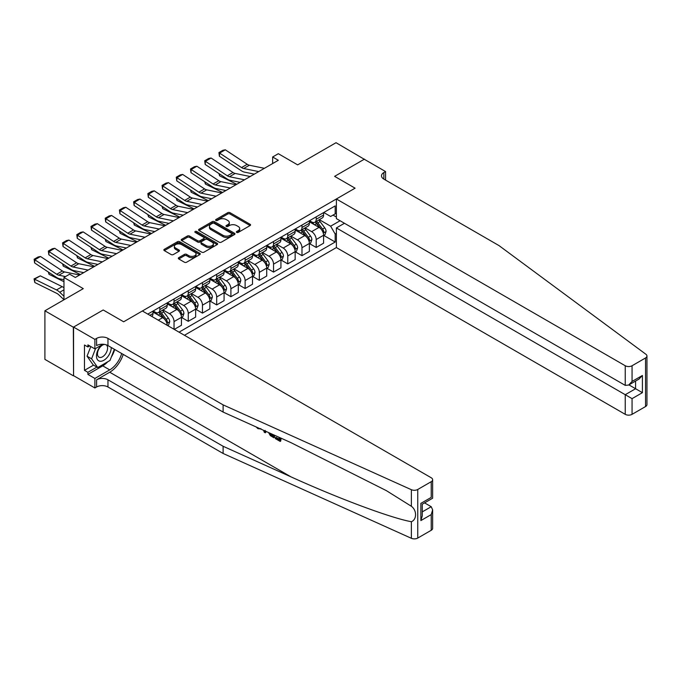 <?xml version="1.0" encoding="UTF-8"?>
<svg xmlns="http://www.w3.org/2000/svg" width="681" height="681" viewBox="0 0 681 681"><rect width="100%" height="100%" fill="white"/><g stroke="black" fill="none" stroke-linecap="round" stroke-linejoin="round"><path stroke-width="1.02" d="M236.673 232.417A1.107 0.638 0 0 0 238.239 232.417L250.097 225.564A1.575 0.911 0 0 0 250.565 224.926A1.575 0.911 0 0 0 250.097 224.279L230.008 212.676A1.575 0.911 0 0 0 227.777 212.676L215.911 219.529A1.107 0.638 0 0 0 215.588 219.98A1.107 0.638 0 0 0 215.911 220.431A1.107 0.638 0 0 0 217.477 220.431L219.01 219.546A5.048 2.92 0 0 1 226.152 219.546L227.829 220.508A5.048 2.92 0 0 1 229.31 222.568A5.048 2.92 0 0 1 227.829 224.636L226.296 225.522A1.107 0.638 0 0 0 225.973 225.973A1.107 0.638 0 0 0 226.296 226.424A1.107 0.638 0 0 0 227.854 226.424L229.395 225.539A5.048 2.92 0 0 1 236.537 225.539L238.214 226.501A5.048 2.92 0 0 1 239.695 228.561A5.048 2.92 0 0 1 238.214 230.629L236.673 231.514A1.107 0.638 0 0 0 236.35 231.966A1.107 0.638 0 0 0 236.673 232.417L236.673 231.514M178.771 257.665A1.575 0.911 0 0 0 178.311 258.303A1.575 0.911 0 0 0 178.771 258.95L184.406 262.211A1.575 0.911 0 0 0 186.637 262.211L199.814 254.6A1.575 0.911 0 0 0 200.274 253.953A1.575 0.911 0 0 0 199.814 253.315L179.716 241.712A1.575 0.911 0 0 0 177.486 241.712L164.317 249.314A1.575 0.911 0 0 0 163.849 249.961A1.575 0.911 0 0 0 164.317 250.608L171.127 254.541A1.575 0.911 0 0 0 173.357 254.541L178.992 251.28A1.575 0.911 0 0 0 179.452 250.642A1.575 0.911 0 0 0 178.992 249.995L175.613 248.046A4.222 2.435 0 0 1 174.379 246.318A4.222 2.435 0 0 1 176.983 244.07A4.222 2.435 0 0 1 181.589 244.598L194.817 252.234A4.222 2.435 0 0 1 196.051 253.953A4.222 2.435 0 0 1 193.447 256.209A4.222 2.435 0 0 1 188.841 255.681L186.637 254.405A1.575 0.911 0 0 0 184.406 254.405L178.771 257.665L178.771 258.95M364.471 159.388L336.039 142.704L297.657 164.87L278.325 153.702L272.638 156.988L278.325 160.273L75.327 277.473L69.641 274.188L63.954 277.473L63.954 299.793M73.335 327.203L73.565 375.665L73.565 327.076L103.189 309.974L73.335 327.203L44.903 310.791L83.286 288.633L63.954 277.473M364.471 159.124L334.618 176.353L355.09 188.177L123.661 321.79L103.189 309.974L123.661 321.79L142.372 310.987L431.226 477.764A4.827 2.784 0 0 1 432.639 479.73A4.827 2.784 0 0 1 431.226 481.697L417.751 489.477L417.751 538.067A4.827 2.784 180 0 1 411.375 538.296L223.113 453.469L107.964 386.987A8.044 4.639 0 0 0 96.591 386.987L94.889 387.974L73.565 375.665M219.12 242.164A1.575 0.911 0 0 0 221.359 242.164L234.528 234.562A1.575 0.911 0 0 0 234.988 233.915A1.575 0.911 0 0 0 234.528 233.268L214.438 221.665A1.575 0.911 0 0 0 212.2 221.665L199.031 229.276A1.575 0.911 0 0 0 198.571 229.914A1.575 0.911 0 0 0 199.031 230.561L219.12 242.164M195.617 232.655A1.107 0.638 0 0 1 196.741 232.808L196.741 231.497L217.171 243.287A1.575 0.911 0 0 1 217.631 243.934A1.575 0.911 0 0 1 217.171 244.581L203.994 252.183A1.575 0.911 0 0 1 201.763 252.183L181.674 240.58L181.674 239.295A1.575 0.911 0 0 0 181.206 239.942A1.575 0.911 0 0 0 181.674 240.58M181.674 239.295L187.309 236.043A1.575 0.911 0 0 1 189.539 236.043L197.694 240.742A1.575 0.911 0 0 0 199.925 240.742L203.662 238.588A1.575 0.911 0 0 0 204.121 237.941A1.575 0.911 0 0 0 203.662 237.294L195.183 232.4A1.107 0.638 0 0 1 194.851 231.949A1.107 0.638 0 0 1 195.541 231.361A1.107 0.638 0 0 1 196.741 231.497M73.335 375.793L44.903 359.381L44.903 310.791M184.449 335.282L336.38 247.561L625.243 414.337L625.243 394.699L635.586 388.732L635.586 381.037M323.756 212.506L330.634 216.473L335.188 213.851L335.188 205.9L147.768 314.111M335.188 213.851L336.38 213.162M336.38 233.379L335.188 234.068L330.634 226.194L319.329 219.665M323.756 235.413L335.188 242.019L335.188 234.068M335.188 242.019L179.043 332.166M272.638 156.988L272.638 163.551M333.026 215.094L336.38 217.035M330.634 226.194L340.074 220.746M167.211 325.331A6.435 3.711 -120 0 0 162.665 317.652L153.004 312.077M174.038 329.272L174.038 321.594A6.435 3.711 -120 0 0 169.492 313.711L162.963 309.94M174.268 329.408L181.435 325.271L181.435 317.329A6.435 3.711 -120 0 0 176.881 309.446L167.22 303.862M181.606 317.491L188.254 321.33L188.254 313.388A6.435 3.711 -120 0 0 183.708 305.505L177.171 301.734M188.254 321.33L195.651 317.065L195.651 309.114A6.435 3.711 -120 0 0 191.097 301.24L181.435 295.656M195.822 309.285L202.47 313.124L202.47 305.182A6.435 3.711 -120 0 0 197.924 297.299L191.387 293.528M202.47 313.124L209.859 308.859L209.859 300.908A6.435 3.711 -120 0 0 205.313 293.034L195.651 287.45M210.029 301.079L216.686 304.918L216.686 296.976A6.435 3.711 -120 0 0 212.14 289.093L205.602 285.322M216.686 304.918L224.075 300.644L224.075 292.702A6.435 3.711 -120 0 0 219.529 284.828L209.859 279.244M224.245 292.864L230.902 296.712L230.902 288.761A6.435 3.711 -120 0 0 226.356 280.887L219.818 277.116M230.902 296.712L238.29 292.438L238.29 284.496A6.435 3.711 -120 0 0 233.745 276.614L224.075 271.038M238.461 284.658L245.117 288.506L245.117 280.555A6.435 3.711 -120 0 0 240.572 272.681L234.034 268.91M245.117 288.506L252.506 284.232L252.506 276.29A6.435 3.711 -120 0 0 247.961 268.408L238.29 262.832M252.677 276.452L259.333 280.291L259.333 272.349A6.435 3.711 -120 0 0 254.788 264.475L248.25 260.704M259.333 280.291L266.722 276.026L266.722 268.084A6.435 3.711 -120 0 0 262.176 260.202L252.506 254.626M266.892 268.246L273.549 272.085L273.549 264.143A6.435 3.711 -120 0 0 268.995 256.26L262.466 252.489M273.549 272.085L280.938 267.82L280.938 259.878A6.435 3.711 -120 0 0 276.392 251.996L266.722 246.411M281.108 260.04L287.765 263.879L287.765 255.937A6.435 3.711 -120 0 0 283.211 248.054L276.682 244.283M287.765 263.879L295.154 259.614L295.154 251.664A6.435 3.711 -120 0 0 290.608 243.789L280.938 238.205M295.324 251.834L301.981 255.673L301.981 247.731A6.435 3.711 -120 0 0 297.427 239.848L290.898 236.077M301.981 255.673L309.37 251.408L309.37 243.457A6.435 3.711 -120 0 0 304.824 235.583L295.154 229.999M309.54 243.628L316.197 247.467L316.197 239.525A6.435 3.711 -120 0 0 311.643 231.642L305.114 227.871M316.197 247.467L323.586 243.194L323.586 235.251A6.435 3.711 -120 0 0 319.04 227.377L309.37 221.793M309.54 220.712L311.643 221.921A6.435 3.711 -120 0 0 314.86 222.244A6.435 3.711 -120 0 0 316.197 219.299L316.197 216.864M295.324 228.918L297.427 230.135A6.435 3.711 -120 0 0 300.644 230.45A6.435 3.711 -120 0 0 301.981 227.505L301.981 225.079M281.108 237.124L283.211 238.341A6.435 3.711 -120 0 0 286.429 238.656A6.435 3.711 -120 0 0 287.765 235.711L287.765 233.285M266.892 245.33L268.995 246.548A6.435 3.711 -120 0 0 272.213 246.862A6.435 3.711 -120 0 0 273.549 243.917L273.549 241.491M252.677 253.536L254.788 254.754A6.435 3.711 -120 0 0 257.997 255.069A6.435 3.711 -120 0 0 259.333 252.123L259.333 249.697M238.461 261.742L240.572 262.96A6.435 3.711 -120 0 0 243.781 263.283A6.435 3.711 -120 0 0 245.117 260.338L245.117 257.903M224.245 269.957L226.356 271.166A6.435 3.711 -120 0 0 229.565 271.489A6.435 3.711 -120 0 0 230.902 268.544L230.902 266.109M210.029 278.163L212.14 279.372A6.435 3.711 -120 0 0 215.358 279.695A6.435 3.711 -120 0 0 216.686 276.75L216.686 274.315M195.822 286.369L197.924 287.586A6.435 3.711 -120 0 0 201.142 287.901A6.435 3.711 -120 0 0 202.47 284.956L202.47 282.53M181.606 294.575L183.708 295.792A6.435 3.711 -120 0 0 186.926 296.107A6.435 3.711 -120 0 0 188.254 293.162L188.254 290.736M167.39 302.781L169.492 303.998A6.435 3.711 -120 0 0 172.71 304.313A6.435 3.711 -120 0 0 174.038 301.368L174.038 298.942M153.174 310.987L155.277 312.204A6.435 3.711 -120 0 0 158.494 312.519A6.435 3.711 -120 0 0 159.822 309.574L159.822 307.148M314.86 222.244L322.258 217.971A6.435 3.711 -120 0 0 323.586 215.034L323.586 212.6M300.644 230.45L308.042 226.186A6.435 3.711 -120 0 0 309.37 223.24L309.37 220.806M286.429 238.656L293.826 234.392A6.435 3.711 -120 0 0 295.154 231.446L295.154 229.012M272.213 246.862L279.61 242.598A6.435 3.711 -120 0 0 280.938 239.652L280.938 237.226M257.997 255.069L265.394 250.804A6.435 3.711 -120 0 0 266.722 247.858L266.722 245.432M243.781 263.283L251.178 259.01A6.435 3.711 -120 0 0 252.506 256.065L252.506 253.638M229.565 271.489L236.962 267.216A6.435 3.711 -120 0 0 238.29 264.271L238.29 261.844M215.358 279.695L222.747 275.422A6.435 3.711 -120 0 0 224.075 272.485L224.075 270.051M201.142 287.901L208.531 283.636A6.435 3.711 -120 0 0 209.859 280.691L209.859 278.257M186.926 296.107L194.315 291.843A6.435 3.711 -120 0 0 195.651 288.897L195.651 286.463M172.71 304.313L180.099 300.049A6.435 3.711 -120 0 0 181.435 297.103L181.435 294.677M158.494 312.519L165.883 308.255A6.435 3.711 -120 0 0 167.22 305.309L167.22 302.883M151.752 316.41A6.435 3.711 -120 0 0 153.004 313.515L153.004 311.089M237.116 232.57L238.214 231.94A5.048 2.92 0 0 0 239.695 229.88L239.695 228.561M229.31 222.568L229.31 223.887A5.048 2.92 0 0 1 227.829 225.947L226.739 226.577M250.097 224.279L250.097 225.564L230.008 213.996A1.575 0.911 0 0 0 227.777 213.996L216.354 220.584M234.528 233.268L234.528 234.562L214.438 222.985A1.575 0.911 0 0 0 212.2 222.985L199.048 230.578M231.736 234.366A1.107 0.638 0 0 0 232.059 233.915A1.107 0.638 0 0 0 231.736 233.464L214.098 223.283A1.107 0.638 0 0 0 212.54 223.283L210.914 224.211A5.048 2.92 0 0 0 209.442 226.279A5.048 2.92 0 0 0 210.914 228.339L222.976 235.303A5.048 2.92 0 0 0 230.118 235.303L231.736 234.366L231.736 235.677A1.107 0.638 0 0 0 232.059 235.226L232.059 233.915M209.442 226.279L209.442 227.59A5.048 2.92 0 0 0 210.914 229.65L210.914 228.339M231.736 235.677L230.118 236.613A5.048 2.92 0 0 1 222.976 236.613L210.914 229.65M181.691 240.597L187.309 237.354L187.309 236.043M204.121 237.941L204.121 239.252A1.575 0.911 0 0 1 203.662 239.899L199.925 242.061A1.575 0.911 0 0 1 197.694 242.061L189.539 237.354A1.575 0.911 0 0 0 187.309 237.354M196.741 232.808L217.145 244.59M206.147 245.628A4.222 2.435 0 0 0 210.752 246.156A4.222 2.435 0 0 0 213.357 243.9A4.222 2.435 0 0 0 212.114 242.181L207.458 239.491A1.575 0.911 0 0 0 205.228 239.491L201.482 241.644A1.575 0.911 0 0 0 201.023 242.291A1.575 0.911 0 0 0 201.482 242.938L206.147 245.628L206.147 246.939A4.222 2.435 0 0 0 210.752 247.467A4.222 2.435 0 0 0 213.357 245.22L213.357 243.9M201.023 242.291L201.023 243.602A1.575 0.911 0 0 0 201.482 244.249L201.482 242.938M206.147 246.939L201.482 244.249M196.051 253.953L196.051 255.273A4.222 2.435 0 0 1 193.447 257.52A4.222 2.435 0 0 1 188.841 256.992L186.637 255.724A1.575 0.911 0 0 0 184.406 255.724L178.788 258.967M174.379 246.318L174.379 247.637A4.222 2.435 0 0 0 175.613 249.357L175.613 248.046M178.992 249.995L178.992 251.28L175.613 249.357M199.788 254.617L179.716 243.023A1.575 0.911 0 0 0 177.486 243.023L164.334 250.617L164.317 249.314M323.586 235.515L324.948 234.732L326.088 231.446A4.265 2.46 -120 0 0 324.726 227.812L320.079 221.614A12.301 7.099 -120 0 0 318.742 220.006M314.12 224.534A12.301 7.099 -120 0 0 311.6 221.895M239.065 182.142L239.814 182.508M219.503 173.91L219.614 175.826L218.933 173.527M236.741 184.279L219.614 175.826M323.194 232.902L323.79 231.625A4.265 2.46 -120 0 0 322.564 229.063L317.916 222.857A12.301 7.099 -120 0 0 316.58 221.248M315.431 221.912A10.215 5.899 60 0 1 317.108 223.819L321.04 229.071M315.209 222.04A12.301 7.099 60 0 1 316.554 223.649L319.644 227.769M258.712 171.595L243.679 168.513A8.044 4.639 60 0 1 241.525 167.569L219.614 153.089L219.41 156.247L241.321 170.727A12.062 6.963 -120 0 0 244.547 172.14L254.302 174.14M264.398 168.309L249.365 165.228A8.044 4.639 60 0 1 247.212 164.283L225.3 149.811L219.614 153.089L218.933 152.57L222.917 150.271L225.3 149.811M219.41 156.247L218.933 152.57M646.95 356.001L646.95 404.591A4.827 2.784 180 0 1 645.537 406.557L645.537 357.968A4.827 2.784 0 0 0 646.95 356.001A4.827 2.784 0 0 0 645.928 354.282L499.003 245.594L383.863 179.112A8.044 4.639 180 0 1 381.505 175.834A8.044 4.639 180 0 1 383.863 172.548L385.565 171.561L364.241 159.252L334.618 176.353L355.09 188.177L336.38 198.98L336.38 218.61L625.243 385.378L625.243 365.748A4.827 2.784 0 0 0 632.062 365.748L645.537 357.968M344.458 223.274L336.38 227.931L632.062 398.64L632.062 414.337L645.537 406.557M336.38 227.931L336.38 247.561M385.565 171.561L385.565 180.099M336.38 198.98L625.243 365.748M632.062 414.337A4.827 2.784 180 0 1 625.243 414.337M628.929 384.884L642.413 392.665L632.062 398.64M632.062 365.748L632.062 381.437L628.648 385.046L625.243 385.378M632.062 381.437L642.413 375.469L638.999 379.07L628.648 385.046M279.219 439.168L276.043 437.33L275.362 437.721L279.219 439.943L279.219 437.525L277.848 436.734M280.18 437.781L280.18 441.407L280.691 441.118A20.949 12.096 120 0 0 281.049 438.172M273.881 434.946L273.881 437.772L274.392 437.483A20.949 12.096 120 0 0 274.69 435.312M223.113 453.469L223.113 446.276L107.964 379.802A8.044 4.639 0 0 0 96.591 379.802L109.726 372.218A20.949 12.096 120 0 0 123.218 354.392M223.113 446.276L290.957 476.845C338.653 498.543 391.311 518.164 411.375 521.714C416.951 519.552 416.951 510.248 411.375 506.281L386.357 490.635L290.957 442.641L223.113 412.073L107.964 345.59A8.044 4.639 0 0 0 96.591 345.59L96.591 338.397L94.889 339.385L73.565 327.076M265.905 431.354L265.284 432.81L266.348 431.55M223.113 412.073L223.113 404.88L107.964 338.397A8.044 4.639 0 0 0 96.591 338.397M431.226 530.286L431.226 514.598L432.639 509.839L432.639 528.32A4.827 2.784 180 0 1 431.226 530.286L417.751 538.067M411.375 506.281L411.375 489.707L223.113 404.88M107.751 361.773A18.098 10.445 -60 0 1 102.737 365.85L87.892 374.414L87.892 372.311L96.94 367.093M89.713 345.922L87.892 346.969L84.478 345.003L84.478 370.345L87.892 372.311M87.892 346.969L87.892 344.867L94.889 348.91L94.889 339.385M94.889 387.974L94.889 378.457L109.726 369.885A18.098 10.445 120 0 0 121.678 353.507M87.892 374.414L94.889 378.457M424.561 502.867L431.226 506.715L432.639 509.839M102.959 344.245L94.889 348.91M411.375 489.707A4.827 2.784 0 0 0 417.751 489.477M114.68 349.464A18.098 10.445 -60 0 1 111.344 357.031M84.478 370.345L93.527 365.127M431.226 514.598L420.875 520.573L422.288 515.815L422.288 504.187L432.639 498.211L432.639 479.73M420.875 520.573L420.875 503.37C422.714 504.434 422.714 504.434 420.875 503.37L431.226 497.394C433.065 498.458 433.065 498.458 431.226 497.394L431.226 481.697M257.946 427.762L258.635 428.077M260.355 428.851L257.963 428.69L256.184 426.97M265.284 432.81L264.194 432.18L263.666 430.341M264.5 430.715L264.739 431.584L265.207 430.401M273.881 437.772L270.34 435.619L268.51 432.52M269.455 432.954L270.408 434.699L272.919 436.308L272.919 434.512M270.408 434.699L271.106 434.291L272.204 435.125L271.532 435.508M272.919 435.534L272.204 435.125M280.18 441.407L275.362 438.632L275.362 437.721M309.37 243.721L310.732 242.938L311.872 239.652A4.265 2.46 -120 0 0 310.51 236.026L305.863 229.82A12.301 7.099 -120 0 0 304.526 228.212M299.904 232.74A12.301 7.099 -120 0 0 297.384 230.101M224.849 190.348L225.598 190.714M205.287 182.116L205.398 184.032L204.717 181.742M222.525 192.485L205.398 184.032M308.987 241.117L309.574 239.831A4.265 2.46 -120 0 0 308.348 237.269L303.709 231.063A12.301 7.099 -120 0 0 302.364 229.463M301.215 230.118A10.215 5.899 60 0 1 302.892 232.025L306.825 237.277M300.993 230.246A12.301 7.099 60 0 1 302.338 231.855L305.428 235.975M295.154 251.927L296.524 251.144L297.657 247.858A4.265 2.46 -120 0 0 296.295 244.232L291.647 238.027A12.301 7.099 -120 0 0 290.31 236.418M285.688 240.946A12.301 7.099 -120 0 0 283.168 238.316M210.633 198.554L211.382 198.92M191.072 190.322L191.182 192.238L190.501 189.948M208.309 200.699L191.182 192.238M294.771 249.323L295.358 248.037A4.265 2.46 -120 0 0 294.132 245.475L289.493 239.278A12.301 7.099 -120 0 0 288.148 237.669M286.999 238.324A10.215 5.899 60 0 1 288.676 240.231L292.609 245.483M286.786 238.452A12.301 7.099 60 0 1 288.123 240.061L291.213 244.19M280.938 260.133L282.309 259.35L283.441 256.065A4.265 2.46 -120 0 0 282.079 252.438L277.431 246.233A12.301 7.099 -120 0 0 276.094 244.624M271.472 249.152A12.301 7.099 -120 0 0 268.952 246.522M196.417 206.76L197.167 207.126M176.856 198.529L176.966 200.444L176.285 198.154M194.094 208.905L176.966 200.444M280.555 257.529L281.142 256.252A4.265 2.46 -120 0 0 279.917 253.681L275.277 247.484A12.301 7.099 -120 0 0 273.932 245.875M272.783 246.539A10.215 5.899 60 0 1 274.46 248.437L278.393 253.69M272.57 246.658A12.301 7.099 60 0 1 273.907 248.267L276.997 252.396M244.496 179.801L229.463 176.719A8.044 4.639 60 0 1 227.309 175.775L205.398 161.295L205.194 164.453L227.105 178.933A12.062 6.963 -120 0 0 230.331 180.346L240.087 182.346M250.182 176.524L235.149 173.434A8.044 4.639 60 0 1 232.996 172.489L211.084 158.018L205.398 161.295L204.717 160.776L208.701 158.477L211.084 158.018M205.194 164.453L204.717 160.776M230.28 188.007L215.247 184.926A8.044 4.639 60 0 1 213.093 183.981L191.182 169.509L190.978 172.659L212.889 187.139A12.062 6.963 -120 0 0 216.115 188.552L225.871 190.552M235.966 184.73L220.933 181.648A8.044 4.639 60 0 1 218.78 180.703L196.869 166.224L191.182 169.509L190.501 168.982L194.485 166.692L196.869 166.224M190.978 172.659L190.501 168.982M216.064 196.222L201.031 193.132A8.044 4.639 60 0 1 198.878 192.187L176.966 177.715L176.762 180.865L198.673 195.345A12.062 6.963 -120 0 0 201.899 196.766L211.655 198.767M221.751 192.936L206.718 189.854A8.044 4.639 60 0 1 204.564 188.909L182.653 174.43L176.966 177.715L176.285 177.196L180.269 174.898L182.653 174.43M176.762 180.865L176.285 177.196M266.722 268.348L268.093 267.556L269.225 264.271A4.265 2.46 -120 0 0 267.863 260.644L263.215 254.439A12.301 7.099 -120 0 0 261.879 252.83M257.256 257.358A12.301 7.099 -120 0 0 254.737 254.728M182.202 214.966L182.951 215.332M162.64 206.735L162.75 208.658L162.069 206.36M179.878 217.111L162.75 208.658M266.339 265.735L266.926 264.458A4.265 2.46 -120 0 0 265.709 261.896L261.061 255.69A12.301 7.099 -120 0 0 259.716 254.081M258.567 254.745A10.215 5.899 60 0 1 260.244 256.652L264.177 261.896M258.354 254.873A12.301 7.099 60 0 1 259.691 256.473L262.781 260.602M201.848 204.428L186.815 201.338A8.044 4.639 60 0 1 184.662 200.401L162.75 185.922L162.546 189.08L184.457 203.551A12.062 6.963 -120 0 0 187.684 204.972L197.439 206.973M207.535 201.142L192.502 198.06A8.044 4.639 60 0 1 190.348 197.115L168.437 182.636L162.75 185.922L162.069 185.402L166.053 183.104L168.437 182.636M162.546 189.08L162.069 185.402M101.316 345.19A10.453 6.035 120 0 0 96.506 355.252A10.453 6.035 120 0 0 100.175 361.253A10.453 6.035 120 0 0 111.267 347.497M104.585 344.424A7.159 4.129 120 0 0 98.353 350.051A7.159 4.129 120 0 0 98.949 357.15A7.159 4.129 120 0 0 99.996 357.474A7.159 4.129 120 0 0 106.491 352.298A7.159 4.129 120 0 0 106.219 344.824M114.348 349.276L110.007 360.462L97.732 367.553L93.186 364.922L87.049 356.189L90.786 346.544M97.732 367.553L91.594 358.819L95.595 348.493M87.049 356.189L91.594 358.819M252.506 276.554L253.877 275.762L255.009 272.485A4.265 2.46 -120 0 0 253.647 268.85L249.008 262.645A12.301 7.099 -120 0 0 247.663 261.044M243.04 265.573A12.301 7.099 -120 0 0 240.521 262.934M167.986 223.172L168.735 223.547M148.424 214.941L148.543 216.864L147.854 214.566M165.662 225.317L148.543 216.864M252.123 273.941L252.711 272.664A4.265 2.46 -120 0 0 251.493 270.102L246.845 263.896A12.301 7.099 -120 0 0 245.5 262.287M244.36 262.951A10.215 5.899 60 0 1 246.028 264.858L249.961 270.102M244.138 263.079A12.301 7.099 60 0 1 245.475 264.688L248.565 268.808M187.633 212.634L172.599 209.552A8.044 4.639 60 0 1 170.446 208.607L148.543 194.128L148.33 197.286L170.241 211.757A12.062 6.963 -120 0 0 173.476 213.179L183.223 215.179M193.319 209.348L178.286 206.266A8.044 4.639 60 0 1 176.132 205.321L154.229 190.842L148.543 194.128L147.854 193.608L151.837 191.31L154.229 190.842M148.33 197.286L147.854 193.608M238.29 284.76L239.661 283.968L240.793 280.691A4.265 2.46 -120 0 0 239.431 277.056L234.792 270.859A12.301 7.099 -120 0 0 233.447 269.25M228.825 273.779A12.301 7.099 -120 0 0 226.305 271.14M153.778 231.387L154.519 231.753M134.208 223.155L134.327 225.07L133.638 222.772M151.446 233.523L134.327 225.07M237.907 282.147L238.495 280.87A4.265 2.46 -120 0 0 237.277 278.308L232.63 272.102A12.301 7.099 -120 0 0 231.285 270.493M230.144 271.157A10.215 5.899 60 0 1 231.812 273.064L235.745 278.316M229.923 271.285A12.301 7.099 60 0 1 231.259 272.894L234.349 277.014M173.417 220.84L158.384 217.758A8.044 4.639 60 0 1 156.23 216.813L134.327 202.334L134.114 205.492L156.026 219.972A12.062 6.963 -120 0 0 159.26 221.385L169.007 223.385M179.103 217.554L164.07 214.472A8.044 4.639 60 0 1 161.916 213.528L140.014 199.048L134.327 202.334L133.638 201.814L137.622 199.516L140.014 199.048M134.114 205.492L133.638 201.814M224.075 292.966L225.445 292.175L226.577 288.897A4.265 2.46 -120 0 0 225.215 285.262L220.576 279.065A12.301 7.099 -120 0 0 219.231 277.456M214.609 281.985A12.301 7.099 -120 0 0 212.089 279.346M139.562 239.593L140.303 239.959M119.992 231.361L120.111 233.277L119.422 230.978M137.23 241.729L120.111 233.277M223.691 290.353L224.279 289.076A4.265 2.46 -120 0 0 223.062 286.514L218.414 280.308A12.301 7.099 -120 0 0 217.069 278.699M215.928 279.363A10.215 5.899 60 0 1 217.605 281.27L221.529 286.522M215.707 279.491A12.301 7.099 60 0 1 217.043 281.1L220.133 285.22M159.201 229.046L144.168 225.964A8.044 4.639 60 0 1 142.014 225.019L120.111 210.54L119.907 213.698L141.81 228.178A12.062 6.963 -120 0 0 145.044 229.591L154.791 231.591M164.887 225.76L149.854 222.678A8.044 4.639 60 0 1 147.7 221.734L125.798 207.262L120.111 210.54L119.422 210.02L123.406 207.722L125.798 207.262M119.907 213.698L119.422 210.02M209.859 301.172L211.229 300.389L212.361 297.103A4.265 2.46 -120 0 0 211.008 293.477L206.36 287.271A12.301 7.099 -120 0 0 205.015 285.662M200.393 290.191A12.301 7.099 -120 0 0 197.873 287.552M125.347 247.799L126.087 248.165M105.776 239.567L105.895 241.483L105.206 239.193M123.014 249.936L105.895 241.483M209.476 298.567L210.063 297.282A4.265 2.46 -120 0 0 208.846 294.72L204.198 288.514A12.301 7.099 -120 0 0 202.853 286.914M201.712 287.569A10.215 5.899 60 0 1 203.389 289.476L207.322 294.728M201.491 287.697A12.301 7.099 60 0 1 202.836 289.306L205.917 293.426M144.985 237.252L129.952 234.17A8.044 4.639 60 0 1 127.798 233.225L105.895 218.746L105.691 221.904L127.594 236.384A12.062 6.963 -120 0 0 130.829 237.797L140.575 239.797M150.671 233.975L135.638 230.885A8.044 4.639 60 0 1 133.485 229.94L111.582 215.468L105.895 218.746L105.206 218.226L109.19 215.928L111.582 215.468M105.691 221.904L105.206 218.226M195.651 309.378L197.013 308.595L198.145 305.309A4.265 2.46 -120 0 0 196.792 301.683L192.144 295.477A12.301 7.099 -120 0 0 190.799 293.869M186.177 298.397A12.301 7.099 -120 0 0 183.657 295.758M111.131 256.005L111.871 256.371M91.56 247.773L91.68 249.689L90.99 247.399M108.798 258.15L91.68 249.689M195.26 306.773L195.847 305.488A4.265 2.46 -120 0 0 194.63 302.926L189.982 296.729A12.301 7.099 -120 0 0 188.637 295.12M187.496 295.775A10.215 5.899 60 0 1 189.173 297.682L193.106 302.934M187.275 295.903A12.301 7.099 60 0 1 188.62 297.512L191.701 301.64M130.769 245.458L115.736 242.376A8.044 4.639 60 0 1 113.582 241.432L91.68 226.96L91.475 230.11L113.378 244.59A12.062 6.963 -120 0 0 116.613 246.003L126.36 248.003M136.455 242.181L121.422 239.099A8.044 4.639 60 0 1 119.269 238.154L97.366 223.674L91.68 226.96L90.99 226.432L94.974 224.143L97.366 223.674M91.475 230.11L90.99 226.432M181.435 317.584L182.797 316.801L183.93 313.515A4.265 2.46 -120 0 0 182.576 309.889L177.928 303.683A12.301 7.099 -120 0 0 176.583 302.075M171.961 306.603A12.301 7.099 -120 0 0 169.441 303.973M96.915 264.211L97.655 264.577M77.345 255.979L77.464 257.895L76.774 255.605M94.582 266.356L77.464 257.895M181.044 314.98L181.631 313.703A4.265 2.46 -120 0 0 180.414 311.132L175.766 304.935A12.301 7.099 -120 0 0 174.421 303.326M173.28 303.99A10.215 5.899 60 0 1 174.957 305.888L178.89 311.14M173.059 304.109A12.301 7.099 60 0 1 174.404 305.718L177.494 309.846M116.553 253.672L101.52 250.582A8.044 4.639 60 0 1 99.366 249.638L77.464 235.166L77.259 238.316L99.162 252.796A12.062 6.963 -120 0 0 102.397 254.217L112.144 256.218M122.239 250.387L107.206 247.305A8.044 4.639 60 0 1 105.053 246.36L83.15 231.88L77.464 235.166L76.783 234.647L80.758 232.349L83.15 231.88M77.259 238.316L76.783 234.647M167.611 325.569L168.582 325.007L169.714 321.721A4.265 2.46 -120 0 0 168.36 318.095L163.712 311.889A12.301 7.099 -120 0 0 162.367 310.281M157.745 314.809A12.301 7.099 -120 0 0 155.225 312.179M82.699 272.417L83.44 272.783M63.129 264.185L63.248 266.109L62.558 263.811M80.367 274.562L63.248 266.109M166.828 323.186L167.415 321.909A4.265 2.46 -120 0 0 166.198 319.346L161.55 313.141A12.301 7.099 -120 0 0 160.205 311.532M159.065 312.196A10.215 5.899 60 0 1 160.742 314.103L164.674 319.346M158.843 312.324A12.301 7.099 60 0 1 160.188 313.924L163.278 318.053M102.337 261.879L87.304 258.789A8.044 4.639 60 0 1 85.151 257.852L63.248 243.372L63.044 246.531L84.946 261.002A12.062 6.963 -120 0 0 88.181 262.423L97.928 264.424M108.024 258.593L92.991 255.511A8.044 4.639 60 0 1 90.837 254.566L68.934 240.087L63.248 243.372L62.567 242.853L66.542 240.555L68.934 240.087M63.044 246.531L62.567 242.853M48.913 272.391L49.032 274.315L48.342 272.017M63.954 281.679L49.032 274.315M88.121 270.085L73.088 267.003A8.044 4.639 60 0 1 70.935 266.058L49.032 251.578L48.828 254.737L70.73 269.208A12.062 6.963 -120 0 0 73.965 270.629L83.712 272.63M93.808 266.799L78.775 263.717A8.044 4.639 60 0 1 76.621 262.772L54.718 248.293L49.032 251.578L48.351 251.059L52.326 248.761L54.718 248.293M48.828 254.737L48.351 251.059M40.298 275.848L34.612 279.125L34.816 282.521L34.05 278.921L40.298 275.848L62.201 286.658A12.062 6.963 60 0 1 63.954 287.74M34.05 278.921L56.514 289.944A12.062 6.963 60 0 1 59.749 292.26L63.954 296.252M63.954 299.708L58.872 294.882A8.044 4.639 -120 0 0 56.719 293.341L34.816 282.521M65.521 276.571L58.872 275.209A8.044 4.639 60 0 1 56.719 274.264L34.816 259.784L34.612 262.943L56.514 277.422A12.062 6.963 -120 0 0 59.749 278.835L63.954 279.695M79.592 275.005L64.559 271.923A8.044 4.639 60 0 1 62.405 270.978L40.502 256.499L34.816 259.784L34.135 259.265L38.11 256.967L40.502 256.499M34.612 262.943L34.135 259.265M158.29 320.181L162.665 317.652M169.492 313.711L176.881 309.446M183.708 305.505L191.097 301.24M197.924 297.299L205.313 293.034M212.14 289.093L219.529 284.828M226.356 280.887L233.745 276.614M240.572 272.681L247.961 268.408M254.788 264.475L262.176 260.202M268.995 256.26L276.392 251.996M283.211 248.054L290.608 243.789M297.427 239.848L304.824 235.583M311.643 231.642L319.04 227.377M316.197 219.299L323.586 215.034M316.197 239.525L323.586 235.251M301.981 247.731L309.37 243.457M301.981 227.505L309.37 223.24M287.765 255.937L295.154 251.664M287.765 235.711L295.154 231.446M273.549 264.143L280.938 259.878M273.549 243.917L280.938 239.652M259.333 272.349L266.722 268.084M259.333 252.123L266.722 247.858M245.117 280.555L252.506 276.29M245.117 260.338L252.506 256.065M230.902 288.761L238.29 284.496M230.902 268.544L238.29 264.271M216.686 296.976L224.075 292.702M216.686 276.75L224.075 272.485M202.47 305.182L209.859 300.908M202.47 284.956L209.859 280.691M188.254 313.388L195.651 309.114M188.254 293.162L195.651 288.897M174.038 321.594L181.435 317.329M174.038 301.368L181.435 297.103M159.822 309.574L167.22 305.309M149.871 315.32L153.004 313.515M238.214 231.94L238.214 230.629M226.296 226.424L226.296 225.522M227.829 225.947L227.829 224.636M215.911 220.431L215.911 219.529M227.777 213.996L227.777 212.676M230.008 213.996L230.008 212.676M199.031 230.561L199.031 229.276M212.2 222.985L212.2 221.665M214.438 222.985L214.438 221.665M222.976 236.613L222.976 235.303M230.118 236.613L230.118 235.303M189.539 237.354L189.539 236.043M197.694 242.061L197.694 240.742M199.925 242.061L199.925 240.742M203.662 239.899L203.662 238.588M217.171 244.581L217.171 243.287M184.406 255.724L184.406 254.405M186.637 255.724L186.637 254.405M188.841 256.992L188.841 255.681M177.486 243.023L177.486 241.712M179.716 243.023L179.716 241.712M199.814 254.6L199.814 253.315M323.271 233.14L326.063 231.523M317.916 222.857L320.079 221.614M314.571 224.798L316.554 223.649M322.564 229.063L324.726 227.812M322.232 230.731L323.79 231.625M243.679 168.513L249.365 165.228M241.525 167.569L247.212 164.283M642.413 375.469L642.413 392.665M383.863 179.112L383.863 172.548M290.957 476.845L109.726 372.218M107.964 345.59L107.964 338.397M107.964 379.802L107.964 386.987M411.375 538.296L411.375 521.714M96.591 379.802L96.591 386.987M102.737 365.85L109.726 369.885M422.288 511.874L431.226 506.715M309.055 241.346L311.847 239.738M303.709 231.063L305.863 229.82M300.355 233.004L302.338 231.855M308.348 237.269L310.51 236.026M308.016 238.937L309.574 239.831M294.839 249.552L297.631 247.944M289.493 239.278L291.647 238.027M286.139 241.21L288.123 240.061M294.132 245.475L296.295 244.232M293.8 247.143L295.358 248.037M280.623 257.758L283.415 256.15M275.277 247.484L277.431 246.233M271.923 249.416L273.907 248.267M279.917 253.681L282.079 252.438M279.585 255.349L281.142 256.252M229.463 176.719L235.149 173.434M227.309 175.775L232.996 172.489M215.247 184.926L220.933 181.648M213.093 183.981L218.78 180.703M201.031 193.132L206.718 189.854M198.878 192.187L204.564 188.909M266.407 265.965L269.199 264.356M261.061 255.69L263.215 254.439M257.707 257.622L259.691 256.473M265.709 261.896L267.863 260.644M265.369 263.556L266.926 264.458M186.815 201.338L192.502 198.06M184.662 200.401L190.348 197.115M252.191 274.179L254.983 272.562M246.845 263.896L249.008 262.645M243.492 265.828L245.475 264.688M251.493 270.102L253.647 268.85M251.153 271.762L252.711 272.664M172.599 209.552L178.286 206.266M170.446 208.607L176.132 205.321M237.975 282.385L240.768 280.768M232.63 272.102L234.792 270.859M229.276 274.034L231.259 272.894M237.277 278.308L239.431 277.056M236.937 279.968L238.495 280.87M158.384 217.758L164.07 214.472M156.23 216.813L161.916 213.528M223.76 290.591L226.552 288.974M218.414 280.308L220.576 279.065M215.06 282.249L217.043 281.1M223.062 286.514L225.215 285.262M222.721 288.174L224.279 289.076M144.168 225.964L149.854 222.678M142.014 225.019L147.7 221.734M209.544 298.797L212.336 297.188M204.198 288.514L206.36 287.271M200.844 290.455L202.836 289.306M208.846 294.72L211.008 293.477M208.505 296.388L210.063 297.282M129.952 234.17L135.638 230.885M127.798 233.225L133.485 229.94M195.328 307.003L198.12 305.394M189.982 296.729L192.144 295.477M186.628 298.661L188.62 297.512M194.63 302.926L196.792 301.683M194.289 304.594L195.847 305.488M115.736 242.376L121.422 239.099M113.582 241.432L119.269 238.154M181.112 315.209L183.904 313.6M175.766 304.935L177.928 303.683M172.412 306.867L174.404 305.718M180.414 311.132L182.576 309.889M180.073 312.8L181.631 313.703M101.52 250.582L107.206 247.305M99.366 249.638L105.053 246.36M166.896 323.415L169.688 321.807M161.55 313.141L163.712 311.889M158.196 315.073L160.188 313.924M166.198 319.346L168.36 318.095M165.858 321.006L167.415 321.909M87.304 258.789L92.991 255.511M85.151 257.852L90.837 254.566M73.088 267.003L78.775 263.717M70.935 266.058L76.621 262.772M62.201 286.658L56.514 289.944M63.954 289.834L59.749 292.26M58.872 275.209L64.559 271.923M56.719 274.264L62.405 270.978M260.857 428.579L260.185 428.97"/></g></svg>
